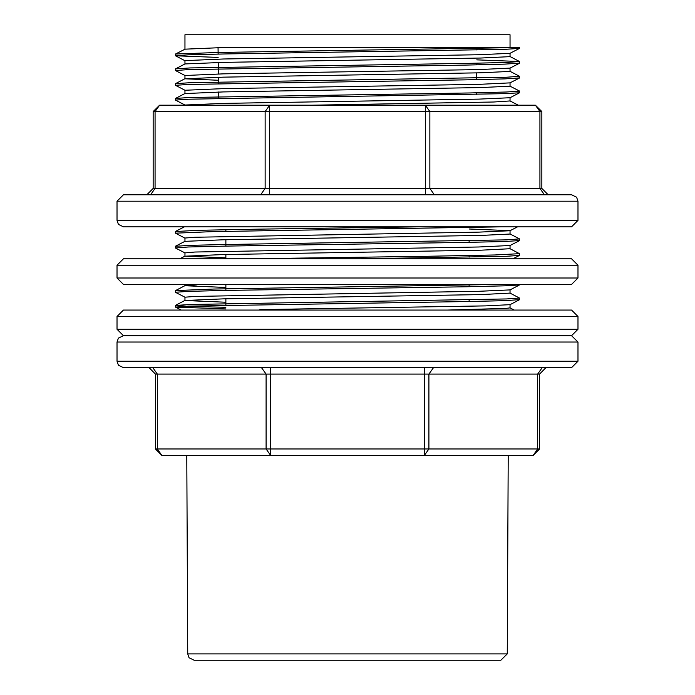 <?xml version="1.0" encoding="UTF-8"?>
<svg xmlns="http://www.w3.org/2000/svg" width="695" height="695" viewBox="0 0 695 695"><rect width="100%" height="100%" fill="white"/><g stroke="black" fill="none" stroke-linecap="round" stroke-linejoin="round"><path stroke-width="1.04" d="M175.453 55.748L175.505 54.08L218.065 52.446L519.547 47.555L223.651 47.555L184.948 49.215M509.591 47.555L519.478 48.424L504.9 49.336L224.998 53.915L188.293 54.835L175.47 55.748M184.922 60.708L175.531 55.808L218.152 57.442M519.521 63.141L504.926 64.114L466.719 65.035L188.38 69.613L175.47 70.534L184.922 75.494M519.53 77.927L504.909 78.9L466.736 79.821L188.345 84.399L175.453 85.32L184.922 90.281L184.922 93.53M519.547 91.097L519.486 92.765L504.909 93.686L188.31 99.185L175.461 100.097L184.922 105.058M502.207 226.813L212.835 231.565L175.479 233.146M519.53 240.54L504.883 241.513L466.779 242.425L225.137 246.091L188.336 247.012L175.47 247.924M249.653 258.827L427.303 256.273L494.744 254.987L519.547 253.71L519.478 255.378L506.438 256.246L361 258.827M516.463 284.437L519.469 284.941L504.865 285.862L466.64 286.783L225.067 290.44L188.354 291.361L175.47 292.274M519.521 299.667L504.883 300.64L466.658 301.56L188.328 306.139L175.514 307.12L225.858 308.91M225.858 307.294L188.527 306.373L175.461 305.453L190.091 304.471L506.681 298.972L519.547 298.059L510.078 293.099L510.078 289.85M175.453 292.274L175.514 290.606L213.912 289.059L498.967 284.437M519.539 253.71L510.078 248.749L480.801 250.217L223.651 254.518L184.94 256.168L225.858 257.88M175.479 246.317L190.056 245.344L228.264 244.423L506.62 239.844L519.547 238.924L510.078 233.963M175.47 231.531L198.301 230.306L256.803 229.142L419.91 226.813M175.453 100.097L175.522 98.429L190.083 97.517L469.916 92.93L506.612 92.018L519.53 91.097M175.453 85.32L175.514 83.643L190.135 82.731L506.655 77.232L519.53 76.32L510.078 71.35L510.078 68.101M175.453 70.534L175.514 68.866L190.065 67.945L469.829 63.367L506.638 62.446L519.521 61.534M510.078 56.573L519.469 61.473L476.813 59.84M476.362 94.407L476.388 92.8M476.561 79.621L476.648 72.923M476.753 64.835L476.77 63.228M476.944 50.049L476.97 48.441M507.272 653.873L500.869 660.25L194.131 660.25L189.049 657.748L187.728 653.873L507.272 653.873L508.193 455.381L161.831 455.381L155.437 448.979L155.437 374.066L149.034 367.664M187.728 653.873L186.807 455.381L270.598 455.381L266.072 448.979L266.072 374.066L157.305 374.066L157.305 448.979L424.402 448.979L424.402 374.066L270.598 374.066L270.598 455.381M155.437 374.066L157.305 374.066L152.778 367.664L261.537 367.664L266.072 374.066L270.598 374.066L270.598 367.664M571.577 367.664L123.423 367.664L118.393 365.231L117.021 361.261L577.979 361.261L571.577 367.664M577.979 342.062L117.021 342.062L118.393 338.091L123.423 335.659L117.021 329.256L577.979 329.256L571.577 335.659L123.423 335.659L571.577 335.659L577.979 342.062L577.979 361.261M545.966 367.664L539.563 374.066L539.563 448.979L533.169 455.381L424.402 455.381L424.402 448.979L537.695 448.979L537.695 374.066L428.928 374.066L428.928 448.979L424.402 455.381M225.858 305.209L225.858 298.815M225.858 290.423L225.858 284.437M225.858 258.827L225.858 254.466M225.858 246.082L225.858 239.679M225.858 231.296L225.858 229.689M509.982 53.35L478.82 54.775L223.66 59.023L184.922 60.682L184.922 63.966L223.668 62.333L480.827 58.032L510.069 56.608L510.078 53.324M519.469 63.219L510.008 68.136L478.907 69.552L223.651 73.8L184.931 75.46L184.922 78.778L223.668 77.119L480.844 72.819L510.06 71.385M519.478 77.996L510 82.922L478.916 84.338L223.668 88.586L184.922 90.246M519.486 92.765L510.008 97.7L478.855 99.116L223.651 103.373L184.94 105.032M469.142 228.976L510.069 230.679L510.078 233.998M517.558 226.813L510 230.749L478.786 232.165L194.939 237.247L184.922 238.072L184.922 241.356M510.008 245.526L478.803 246.951L194.921 252.024L184.922 252.858L184.922 256.168M510.008 289.876L478.907 291.292L194.904 296.374L184.922 297.208L184.922 300.518M519.469 299.736L510.008 304.662L485.649 305.904L259.852 309.631M447.597 310.048L505.864 308.45L510.078 307.911L510.078 304.627M225.858 302.229L184.94 300.518L223.66 298.859L480.775 294.567L510.06 293.125M225.858 287.443L184.922 285.741L196.937 284.828M175.531 246.247L184.983 241.321L223.668 239.732L480.766 235.431L510.06 233.998M311.395 105.171L494.006 102.009L510.069 100.949L510.078 97.665M184.948 93.564L223.651 91.905L480.766 87.605L510.069 86.171L510.078 82.887M218.447 80.316L184.922 78.778M510.078 47.555L510.078 34.75L184.922 34.75L184.922 49.215M146.793 194.809L153.195 188.406L153.195 111.574L159.598 105.171L535.402 105.171L541.805 111.574L541.805 188.406L548.207 194.809M179.918 105.171L269.669 105.171L269.669 188.406L425.331 188.406L425.331 111.574L155.063 111.574L155.063 188.406L265.142 188.406L265.142 111.574L269.669 105.171M123.423 194.809L571.577 194.809L576.607 197.241L577.979 201.211L117.021 201.211L123.423 194.809M577.979 220.419L571.577 226.813L123.423 226.813L118.393 224.381L117.021 220.419L577.979 220.419L577.979 201.211M123.423 310.048L571.577 310.048L577.979 316.451L117.021 316.451L123.423 310.048M577.979 329.256L577.979 316.451M123.423 258.827L571.577 258.827L577.979 265.229L117.021 265.229L123.423 258.827M577.979 278.035L571.577 284.437L123.423 284.437L117.021 278.035L577.979 278.035L577.979 265.229M155.437 448.979L157.305 448.979L161.831 455.381M433.463 367.664L428.928 374.066L424.402 374.066L424.402 367.664M539.563 374.066L537.695 374.066L542.222 367.664M533.169 455.381L537.695 448.979L539.563 448.979M429.858 111.574L429.858 188.406L539.937 188.406L539.937 111.574L425.331 111.574L425.331 105.171L429.858 111.574M153.195 188.406L155.063 188.406L150.537 194.809M159.598 105.171L155.063 111.574L153.195 111.574M260.616 194.809L265.142 188.406L269.669 188.406L269.669 194.809M425.331 194.809L425.331 188.406L429.858 188.406L434.384 194.809M544.463 194.809L539.937 188.406L541.805 188.406M541.805 111.574L539.937 111.574L535.402 105.171M175.453 231.531L175.453 233.146M175.453 246.317L175.453 247.924M175.453 305.453L175.453 307.06M519.547 47.555L519.547 48.355M519.547 61.534L519.547 63.141M519.547 76.32L519.547 77.927M519.547 238.924L519.547 240.54M519.547 284.437L519.547 284.881M519.547 298.068L519.547 299.667M218.69 98.395L218.604 92.018M218.491 83.617L218.412 77.241M218.369 73.922L218.221 62.463M218.108 54.054L218.022 47.686M117.021 342.062L117.021 361.261M469.142 301.517L469.142 299.91M469.142 286.731L469.142 285.124M469.142 257.167L469.142 255.56M469.142 242.381L469.142 240.774M469.142 227.604L469.142 226.813M509.991 53.367L519.478 48.424M184.922 238.107L175.531 233.216M510.008 245.535L519.478 240.6M184.922 252.884L175.531 247.993M512.867 258.827L519.478 255.386M510.008 289.885L519.478 284.95M184.922 297.234L175.522 292.343M181.134 310.048L175.514 307.12M514.239 310.048L510.078 307.876M175.514 305.383L184.992 300.448M175.514 290.606L184.983 285.671M179.753 258.827L185 256.099M175.531 231.47L184.453 226.813M518.253 105.171L510.078 100.923M175.522 98.421L185 93.486M519.469 91.028L510.078 86.137M175.514 83.643L184.983 78.717M175.514 68.866L184.992 63.923M175.505 54.08L185 49.137M510.078 245.5L510.078 248.784M184.922 284.437L184.922 285.741M117.021 220.419L117.021 201.211M117.021 329.256L117.021 316.451M117.021 278.035L117.021 265.229"/></g></svg>
